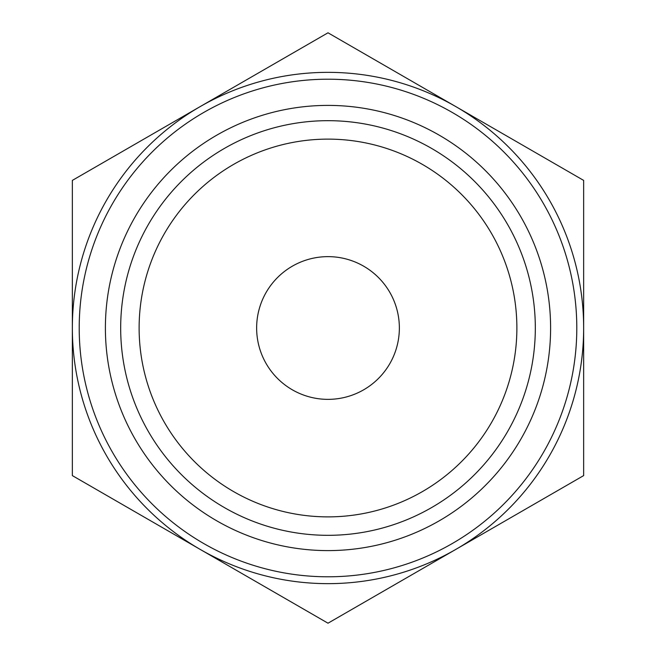 <?xml version="1.0" encoding="UTF-8"?>
<svg xmlns="http://www.w3.org/2000/svg" width="656" height="656" viewBox="0 0 656 656"><rect width="100%" height="100%" fill="white"/><g stroke="black" fill="none" stroke-linecap="round" stroke-linejoin="round"><path stroke-width="0.98" d="M72.349 475.6L72.349 180.4L328 32.8L583.651 180.4L583.651 475.6L328 623.2L72.349 475.6M200.178 549.4A255.651 255.651 0 0 1 200.178 106.6A255.651 255.651 0 0 1 583.651 328A255.651 255.651 0 0 1 200.178 549.4M139.121 328A188.879 188.879 0 0 1 422.439 164.426A188.879 188.879 0 0 1 422.439 491.574A188.879 188.879 0 0 1 139.121 328M120.679 328A207.321 207.321 0 0 1 431.656 148.453A207.321 207.321 0 0 1 431.656 507.547A207.321 207.321 0 0 1 120.679 328M256.635 328A71.365 71.365 0 0 1 363.678 266.197A71.365 71.365 0 0 1 363.678 389.803A71.365 71.365 0 0 1 256.635 328M79.212 328A248.788 248.788 0 0 1 452.394 112.537A248.788 248.788 0 0 1 452.394 543.463A248.788 248.788 0 0 1 79.212 328M105.395 328A222.605 222.605 0 0 1 439.299 135.218A222.605 222.605 0 0 1 439.299 520.782A222.605 222.605 0 0 1 105.395 328"/></g></svg>
